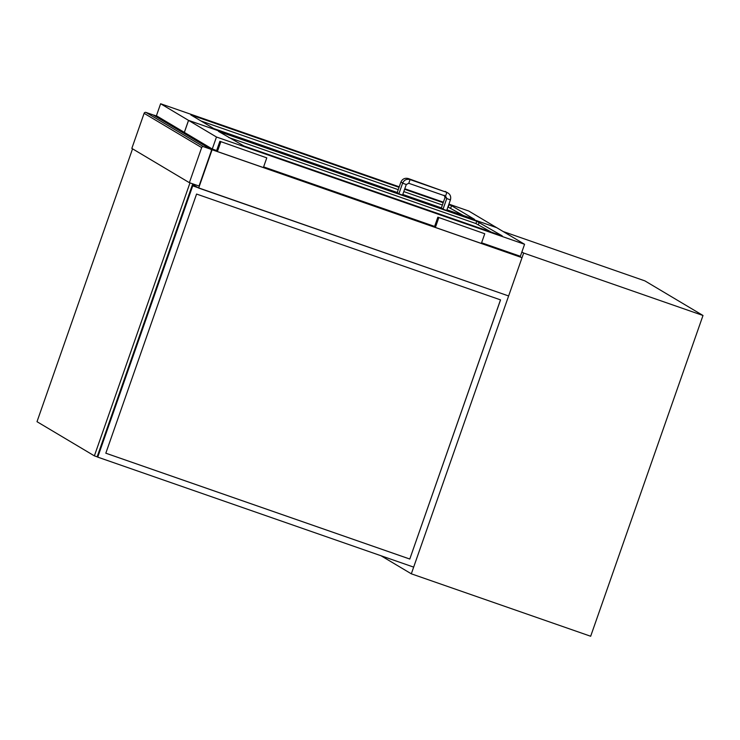 <?xml version="1.0" encoding="UTF-8"?>
<svg xmlns="http://www.w3.org/2000/svg" width="740" height="740" viewBox="0 0 740 740"><rect width="100%" height="100%" fill="white"/><g stroke="black" fill="none" stroke-linecap="round" stroke-linejoin="round"><path stroke-width="1.11" d="M380.98 555.74L411.32 573.815L523.652 253.043L521.885 251.989M503.172 231.528L644.891 280.876L703 315.481L523.652 253.043M411.32 573.815L590.668 636.252L703 315.481M152.875 114.82L210.419 149.101A1.471 1.462 -59.2 0 1 210.687 149.221L153.143 114.95A1.471 1.462 120.8 0 0 152.875 114.82L145.983 112.425A1.471 1.462 120.8 0 0 144.115 113.322L131.831 148.398L189.375 182.678L201.659 147.602A1.471 1.462 -59.2 0 1 203.528 146.696L145.983 112.425M210.687 149.221A1.471 1.462 -59.2 0 1 211.316 150.96L199.032 186.036L189.375 182.678M210.419 149.101L203.528 146.696M476.745 221.251L502.22 235.857L500.129 235.181L243.978 146.002L218.485 131.387L476.745 221.251L475.931 223.563L228.753 137.501M481.601 242.785L520.377 256.281L524.577 244.283L496.679 227.661L446.784 210.29L496.632 227.643L468.735 211.02L448.94 204.129M398.943 193.63L188.561 120.389L184.362 132.395L212.269 149.008L216.635 150.535M263.625 166.888L434.611 226.422M212.269 149.008L216.469 137.011L524.577 244.283M188.561 120.389L216.469 137.011M402.634 194.916L443.094 208.995L402.634 194.925M446.951 209.809L474.525 219.364L451.539 205.674L448.755 204.656M399.045 187.34L190.781 114.885L213.777 128.575L397.241 192.502M402.8 194.444L441.382 207.875M443.195 202.714L404.604 189.283M184.362 132.386L156.417 115.745L160.617 103.748L399.23 186.822M404.789 188.756L443.371 202.187M184.325 132.368L188.524 120.37L160.617 103.748M398.943 193.621L188.524 120.37M266.779 157.87L219.863 141.303L266.779 157.87L263.385 167.554L217.403 151.543L220.798 141.858M219.863 141.303L216.478 150.997L217.403 151.543M484.755 233.757L481.361 243.451L435.379 227.439L434.454 226.884L437.849 217.19L484.755 233.757L437.849 217.19M435.379 227.439L438.774 217.745M491.157 232.055L475.931 223.563M201.058 120.999L398.24 189.653M403.8 191.586L442.381 205.026M447.95 206.96L463.453 215.553M450.429 199.865L446.71 210.484L443.019 209.189L446.738 198.57L445.554 196.091L446.84 192.4C450.087 193.899 451.28 196.387 450.429 199.865L446.738 198.57M446.84 192.4L410.053 179.589L408.767 183.289L406.288 184.501L402.569 195.11L398.879 193.815L402.588 183.206L406.279 184.491M446.831 198.218L445.008 197.543L441.29 208.153L443.14 208.847M402.726 182.863L400.858 182.169L397.139 192.788L398.999 193.473M409.747 559.015L105.82 453.195L196.572 194.056L500.545 299.885L409.784 559.042L500.499 299.867M409.784 559.042L105.811 453.204M192.687 185.971L97.736 457.126L413.66 567.118L508.621 295.963L192.113 185.629M192.132 185.583L197.904 187.599M97.736 457.126L97.162 456.784M192.742 183.844L97.144 456.83L94.378 455.868L37 421.689L132.553 148.833M189.977 182.891L94.378 455.868M153.883 115.385L212.084 149.748L198.672 188.053L508.621 295.963L522.033 257.659L481.49 243.099M434.5 226.745L263.514 167.212M212.084 149.748L522.033 257.659M198.672 188.053L192.539 184.408M157.38 116.319L153.976 115.135M144.115 113.322L201.659 147.602M478.438 224.479L479.243 222.176M220.428 132.543L220.594 132.072M192.724 116.041L192.89 115.57M448.227 207.061L449.041 204.749M450.734 207.977L451.539 205.674M408.767 183.289L445.554 196.091M445.082 191.79L408.323 178.553C404.845 177.72 402.357 178.923 400.858 182.169M408.221 179.265L408.323 178.553M410.053 179.589C406.584 178.747 404.096 179.959 402.588 183.206M446.997 192.456L445.11 191.364M445.008 197.543L444.176 195.221"/></g></svg>
